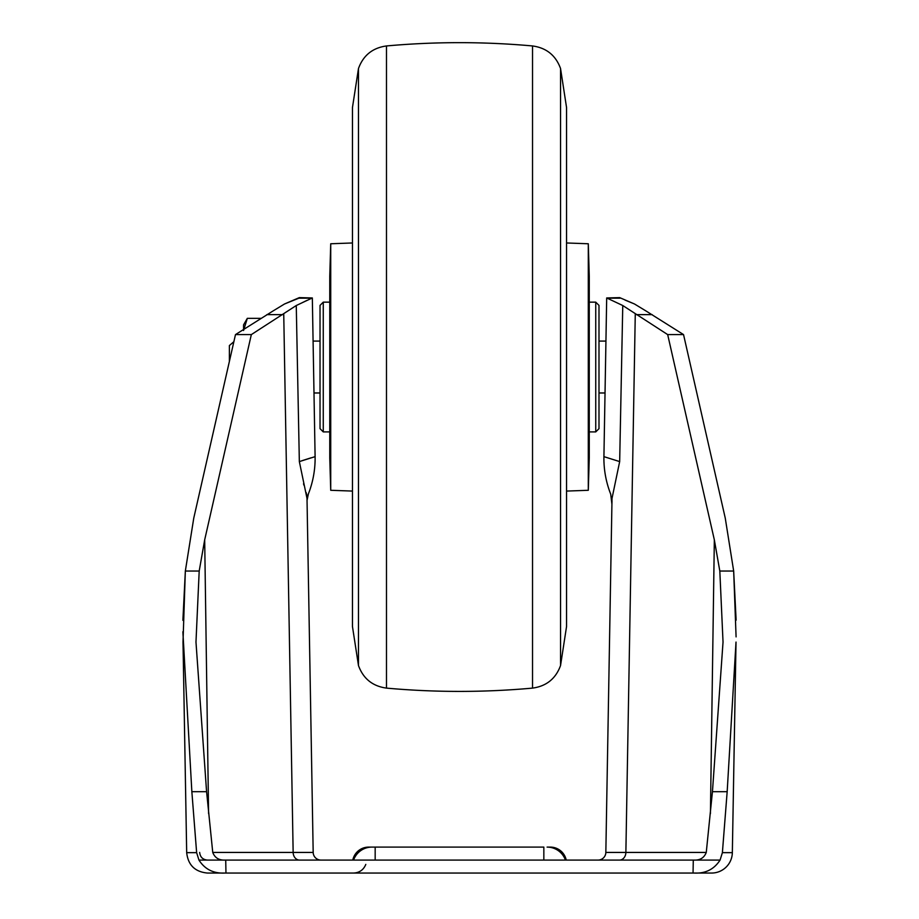 <?xml version="1.0" encoding="UTF-8"?>
<svg xmlns="http://www.w3.org/2000/svg" width="919" height="919" viewBox="0 0 919 919"><rect width="100%" height="100%" fill="white"/><g stroke="black" fill="none" stroke-linecap="round" stroke-linejoin="round"><path stroke-width="1.38" d="M565.438 860.081A19.46 19.46 0 0 0 547.092 847.1L550.332 847.1A16.22 16.22 0 0 1 566.219 860.081M543.841 860.081L543.841 847.1L368.68 847.1A16.22 16.22 0 0 0 352.793 860.081M353.574 860.081A19.46 19.46 0 0 1 371.931 847.1L375.17 847.1L375.17 860.081M320.961 860.081A7.789 7.789 0 0 1 313.184 852.43L307.107 504.221L313.184 852.43L212.748 852.43L206.58 791.684L195.977 642.071L199.193 571.044L204.684 539.832L251.335 334.596L296.263 305.522L299.341 461.591L315.102 456.651L312.334 297.951L296.263 305.522M622.76 305.522L606.689 297.951L603.921 456.651L619.67 461.591L622.76 305.522L667.676 334.596L714.339 539.832L719.818 571.044L723.035 642.071L712.443 791.684L706.263 852.43L605.839 852.43L611.916 504.221L605.839 852.43A7.789 7.789 0 0 1 598.051 860.081M307.107 504.221L307.003 498.408L299.341 461.591M720.071 860.081L693.282 860.081L693.052 873.05L711.582 873.05A20.758 20.758 0 0 0 732.34 852.648A20.758 20.758 0 0 1 711.582 873.05L694.293 873.05C705.505 873.636 714.097 869.305 720.071 860.081L722.391 852.648L732.34 852.648L736.016 642.071L727.17 791.684L722.391 852.648M206.58 791.684L191.853 791.684L196.632 852.648L186.683 852.648L183.007 642.071L185.339 571.044L193.76 518.144L235.482 334.596L251.335 334.596M693.052 873.05L207.441 873.05C194.989 871.867 188.073 865.066 186.683 852.648C188.073 865.066 194.989 871.867 207.441 873.05M215.517 873.05L225.959 873.05L215.517 873.05M212.748 852.43C214.828 857.795 218.917 860.345 225.017 860.081L225.729 860.081L225.959 873.05M693.282 860.081L225.729 860.081M311.955 298.158L298.928 298.158L284.534 303.982L273.069 310.944L284.534 303.982L299.341 297.618L312.334 297.951M625 300.065L634.478 303.982L645.942 310.944L634.478 303.982L619.67 297.618L606.689 297.951M645.942 310.944L683.541 334.596L725.263 518.144L733.672 571.044L736.085 636.89M196.632 852.648L198.952 860.081L225.017 860.081M667.676 334.596L683.541 334.596L725.263 518.144M235.482 334.596L273.069 310.944M199.193 571.044L185.339 571.044L182.892 620.336M182.881 631.767L191.853 791.684M736.119 620.164L733.672 571.044L719.818 571.044M302.34 302.627L306.797 300.479M198.952 860.081C204.857 869.282 213.449 873.601 224.73 873.05M693.994 860.081C700.083 860.356 704.172 857.806 706.263 852.43M303.523 483.842L303.959 485.221M306.188 492.618L306.728 495.215M612.008 501.165L611.916 504.221L610.721 494.158M619.67 461.591L612.008 498.408L611.916 504.221L611.905 499.396M610.618 493.882A97.311 97.311 0 0 1 603.921 456.651L604.472 424.911M315.102 456.651A97.311 97.311 0 0 1 308.393 493.882L307.061 500.246M308.072 494.79L308.29 494.158M311.047 457.823L302.19 460.637M588.298 490.286L589.263 457.857L589.263 276.205L588.298 243.765L588.298 490.286L566.552 491.079M330.725 490.286L329.76 457.857L329.76 276.205L330.725 243.765L330.725 490.286L352.459 491.079M323.27 431.907L320.03 428.656L320.03 305.395L323.27 302.156L323.27 431.907L329.76 431.907M595.742 302.156L598.993 305.395L598.993 428.656L595.742 431.907L595.742 302.156L589.263 302.156M233.863 341.696L229.382 345.555L229.382 361.408M243.558 330.507L247.326 318.342L243.558 324.855L243.558 329.45M247.326 318.342L261.03 318.342M714.339 539.832L710.421 813.602M283.741 313.988L293.15 852.43A7.789 6.376 90 0 0 299.514 860.081M652.157 314.631L636.304 314.631M607.068 298.158L620.095 298.158M282.707 314.631L266.855 314.631M727.17 791.684L712.443 791.684M619.498 860.081A7.789 6.376 -90 0 0 625.873 852.43L635.27 313.988M204.684 539.832L208.59 813.602M560.544 530.343L560.544 68.5L566.552 107.534L566.552 626.528L560.544 665.563L560.544 530.343M352.459 107.534L352.459 626.528L358.479 665.563L358.479 68.5L352.459 107.534L352.459 225.063M560.544 665.563C555.731 678.704 546.391 686.217 532.526 688.113L532.526 45.95C546.391 47.845 555.731 55.358 560.544 68.5M358.479 665.563C363.281 678.704 372.62 686.217 386.485 688.113L386.485 45.95C435.169 41.562 483.842 41.562 532.526 45.95M365.808 864.4C363.556 869.868 359.478 872.751 353.574 873.05M199.653 852.43C200.17 857.082 202.766 859.633 207.441 860.081M358.479 68.5C363.281 55.358 372.62 47.845 386.485 45.95M386.485 688.113C435.169 692.501 483.842 692.501 532.526 688.113M588.298 243.765L566.552 242.972M330.725 243.765L352.459 242.972M323.27 302.156L329.76 302.156M595.742 431.907L589.263 431.907M313.08 341.075L320.03 341.075M598.993 341.075L605.931 341.075M313.988 392.976L320.03 392.976M598.993 392.976L605.024 392.976"/></g></svg>

